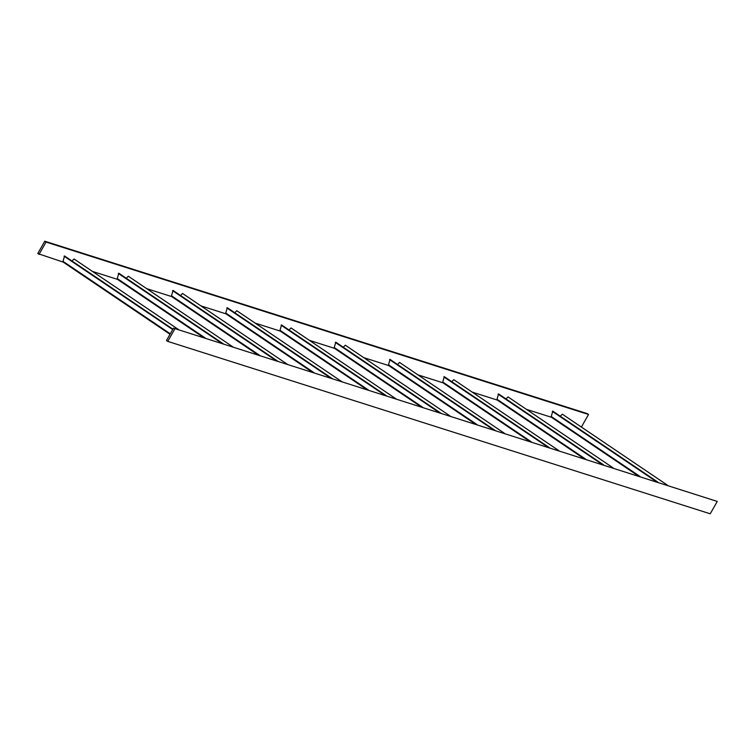 <?xml version="1.0" encoding="UTF-8"?>
<svg xmlns="http://www.w3.org/2000/svg" width="755" height="755" viewBox="0 0 755 755"><rect width="100%" height="100%" fill="white"/><g stroke="black" fill="none" stroke-linecap="round" stroke-linejoin="round"><path stroke-width="1.13" d="M173.49 328.151L166.459 340.514L167.733 341.383L710.228 513.796L717.25 501.433L173.49 328.151L717.25 501.433M167.733 341.383L174.764 329.02M39.024 254.426L46.046 242.062L44.771 241.204L37.75 253.567L63.222 262.117M44.771 241.204L587.267 413.617L588.541 414.486L581.51 426.849L580.661 426.575M92.421 271.404L117.469 279.359A1.434 0.736 -56 0 1 117.251 278.557L118.809 273.216L223.801 344.148M146.668 288.636L171.725 296.602M200.915 305.879L225.971 313.844M255.171 323.121L280.218 331.086M309.418 340.363L336.286 348.904M363.665 357.606L390.533 366.147M417.911 374.848L444.789 383.389M472.168 392.09L499.036 400.631M526.414 409.333L553.283 417.874M46.046 242.062L588.541 414.486M638.154 475.839L551.518 417.307A1.434 0.736 -56 0 1 551.424 417.26A1.434 0.736 -56 0 1 551.244 416.496L552.802 411.154L657.794 482.077M560.257 416.184L562.305 414.174L667.297 485.097M552.311 411.362L656.284 481.605M583.908 458.596L497.271 400.075A1.434 0.736 -56 0 1 497.167 400.018A1.434 0.736 -56 0 1 496.998 399.253L498.555 393.912L603.547 464.835M506.01 398.942L508.049 396.932L613.051 467.855M498.064 394.119L602.037 464.363M529.651 441.354L443.025 382.832A1.434 0.736 -56 0 1 442.921 382.785A1.434 0.736 -56 0 1 442.741 382.011L444.299 376.669L549.3 447.602M451.754 381.7L453.802 379.69L558.794 450.612M443.817 376.877L547.79 447.12M475.405 424.112L388.768 365.59A1.434 0.736 -56 0 1 388.674 365.543A1.434 0.736 -56 0 1 388.495 364.769L390.052 359.427L495.053 430.359M397.507 364.457L399.555 362.447L504.548 433.379M389.561 359.635L493.543 429.878M421.158 406.87L334.522 348.348A1.434 0.736 -56 0 1 334.427 348.3A1.434 0.736 -56 0 1 334.248 347.526L335.805 342.185L440.797 413.117M343.261 347.225L345.309 345.205L450.301 416.137M335.314 342.392L439.287 412.636M366.911 389.627L280.275 331.105A1.434 0.736 -56 0 1 280.171 331.058A1.434 0.736 -56 0 1 280.001 330.284L281.558 324.943L386.551 395.875M289.014 329.982L291.052 327.963L396.054 398.895M281.068 325.15L385.041 395.393M312.655 372.385L226.028 313.863A1.434 0.736 -56 0 1 225.924 313.816A1.434 0.736 -56 0 1 225.754 313.042L227.302 307.7L332.304 378.632M234.758 312.74L236.806 310.72L341.798 381.652M226.821 307.908L330.794 378.151M258.408 355.143L171.772 296.621A1.434 0.736 -56 0 1 171.678 296.573A1.434 0.736 -56 0 1 171.498 295.8L173.055 290.458L278.057 361.39M180.511 295.498L182.559 293.478L287.551 364.41M172.565 290.666L276.547 360.909M204.161 337.9L117.525 279.378A1.434 0.736 -56 0 1 117.431 279.331L204.105 337.891M126.264 278.255L128.312 276.236L233.304 347.168M118.318 273.423L222.291 343.667M170.026 334.248L63.278 262.136A1.434 0.736 -56 0 1 63.175 262.089A1.434 0.736 -56 0 1 63.005 261.324L64.562 255.973L172.904 329.171M72.018 261.013L74.056 258.993L179.058 329.926M64.071 256.181L172.687 329.558M551.244 416.496L639.919 476.396M496.998 399.253L585.672 459.153M442.741 382.011L531.416 441.911M388.495 364.769L477.169 424.678M334.248 347.526L422.923 407.436M280.001 330.284L368.676 390.193M225.754 313.042L314.42 372.951M171.498 295.8L260.173 355.709M117.251 278.557L205.926 338.466M63.005 261.324L170.281 333.795M551.424 417.26L638.098 475.82M497.167 400.018L583.851 458.578M442.921 382.785L529.604 441.335M388.674 365.543L475.348 424.093M334.427 348.3L421.101 406.851M280.171 331.058L366.855 389.608M225.924 313.816L312.608 372.366M171.678 296.573L258.352 355.133M63.175 262.089L170.017 334.267"/></g></svg>
